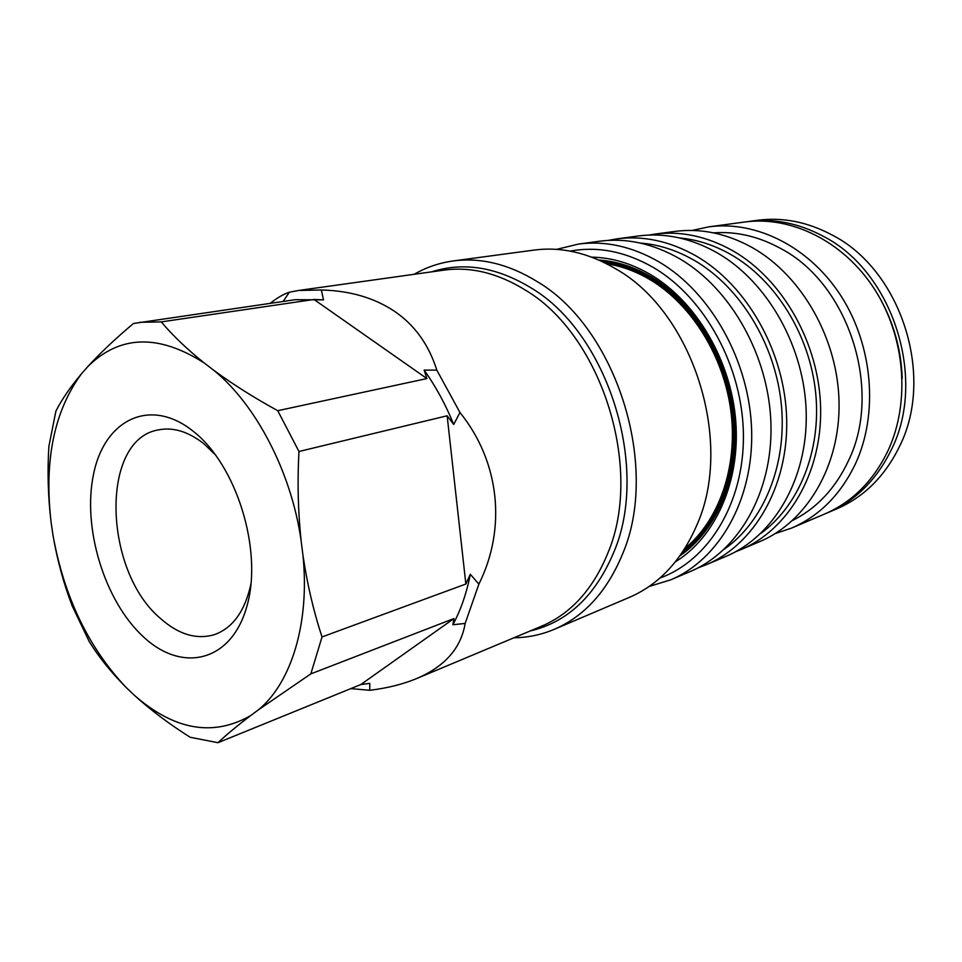 <?xml version="1.0" encoding="UTF-8"?>
<svg xmlns="http://www.w3.org/2000/svg" width="962" height="962" viewBox="0 0 962 962"><rect width="100%" height="100%" fill="white"/><g stroke="black" fill="none" stroke-linecap="round" stroke-linejoin="round"><path stroke-width="1.44" d="M270.154 303.343C277.284 297.775 283.694 294.059 289.358 292.22L298.533 290.476L321.368 289.983C349.964 290.704 374.374 297.823 394.588 311.351C414.682 325.06 428.775 344.661 436.832 370.142L424.134 370.105C435.798 386.471 445.659 404.593 453.715 424.47L459.968 412.518C499.819 461.868 506.649 528.378 478.884 584.138L470.322 574.278C466.63 593.109 460.81 609.944 452.886 624.747L465.151 623.436C461.063 648.123 444.865 666.51 416.558 678.595C402.753 684.295 387.145 688.191 369.721 690.283L369.793 683.345L360.786 684.559L217.965 742.7L190.211 737.289C169.252 724.049 150.601 710.016 134.247 695.189L125.95 687.265C88.42 647.438 64.117 596.801 53.006 535.353C57.275 560.076 63.66 583.573 72.162 605.844L89.201 641.51C98.701 656.89 110.955 672.149 125.95 687.265M416.558 678.595L541.69 626.142C571.031 613.624 593.097 589.237 607.9 552.982C643.831 468.446 601.503 334.884 525.228 290.019C497.859 273.1 470.767 266.462 443.927 270.13L298.533 290.476M530.146 630.988C567.568 622.125 595.49 595.803 613.9 552.02C650.204 467.027 607.635 332.756 530.796 287.746C496.524 267.003 463.431 261.712 431.541 271.861M513.924 637.782C527.861 637.614 541.317 634.788 554.292 629.316C584.463 616.281 607.214 591.173 622.558 554.016C660.305 466.366 616.269 327.561 536.772 281.349C508.633 264.129 480.76 257.335 453.15 260.955C439.201 262.891 426.19 267.328 414.129 274.302M554.292 629.316L629.413 597.354C659.054 584.523 681.517 560.473 696.813 525.18C734.343 441.967 692.893 311.977 615.74 268.855C588.431 252.79 561.195 246.525 534.066 250.084L453.15 260.955M143.338 636.76C182.058 673.316 231.565 662.145 246.957 606.048C262.987 550.468 236.676 465.127 193.314 431.337C150.192 396.693 104.666 419.636 93.651 473.713C82.035 527.38 104.365 600.913 143.338 636.76M215.897 455.291L203.824 443.722C188.287 431.577 173.196 426.96 158.526 429.87C99.795 439.406 103.271 570.803 160.546 618.53C178.716 634.619 196.777 639.958 214.73 634.547C233.057 627.789 245.166 610.738 251.07 583.393M684.908 548.4C718.842 520.755 737.806 467.532 731.024 412.205C724.17 356.914 691.918 304.798 650.516 279.966C636.267 271.464 621.68 266.089 606.769 263.841M682.347 552.356C718.169 525.793 739.117 471.909 733.032 415.031C726.899 358.177 693.987 304.064 651.406 278.595C635.473 269.12 619.179 263.504 602.549 261.748M602.849 261.88C619.239 263.732 635.293 269.324 650.997 278.667C693.458 304.076 726.322 357.972 732.575 414.694C738.792 471.428 718.121 525.3 682.527 552.08M591.762 257.155C611.88 257.527 631.685 263.456 651.178 274.964C696.536 301.984 731.108 360.75 735.786 421.296C740.451 481.866 715.247 537.421 675.408 561.808M598.689 259.98C616.774 261.219 634.499 266.991 651.887 277.284C695.514 303.343 729.028 359.235 734.547 417.472C740.031 475.745 717.363 530.218 679.93 555.844M570.165 251.106C597.883 246.019 625.781 251.575 653.835 267.761C705.194 298.04 742.941 367.364 743.422 435.377C744.011 503.463 708.321 560.678 659.932 578.042M649.158 586.459L670.694 579.833C718.987 559.643 753.462 500.18 751.659 431.048C749.939 361.965 711.195 292.52 659.114 261.965C632.238 246.488 605.375 240.524 578.499 244.071L556.601 249.374M670.694 579.833L690.271 571.524C738.275 551.442 772.594 492.809 770.971 424.819C769.42 356.878 731.192 288.684 679.593 258.706C652.957 243.518 626.286 237.686 599.579 241.221L578.499 244.071M724.374 549.11C763.551 521.777 787.193 465.019 781.36 404.749C775.504 344.516 740.343 287.121 694.564 260.522C676.863 250.312 658.79 244.492 640.343 243.073M706.24 564.742L726.142 556.301C773.568 536.447 807.551 479.329 806.24 413.432C805.002 347.595 767.724 281.686 717.027 252.753C690.86 238.095 664.574 232.503 638.191 235.991L616.762 238.889C643.337 235.389 669.829 241.101 696.26 256.06C747.462 285.57 785.281 352.741 786.688 419.745C788.167 486.808 753.992 544.769 706.24 564.742L698.135 567.82M608.224 240.392L616.762 238.889M760.81 533.405C798.845 506 821.512 450.841 815.68 392.881C809.8 334.944 775.625 280.098 730.988 254.593C714.285 245.118 697.185 239.574 679.689 237.975M741.101 549.542L759.908 541.546C806.601 521.921 840.103 466.39 839.056 402.645C838.07 338.961 801.803 275.397 752.128 247.511C726.514 233.393 700.733 228.03 674.759 231.433L654.497 234.163C680.651 230.736 706.673 236.219 732.539 250.613C782.719 279.04 819.492 343.807 820.634 408.597C821.837 473.436 788.131 529.785 741.101 549.542L735.798 551.647M648.869 235.065L654.497 234.163M792.556 520.49C816.87 508.261 835.533 488.299 848.52 460.606C882.972 390.247 848.7 283.826 780.723 248.521C758.705 236.436 736.315 231.217 713.588 232.864M775.228 533.585L791.582 528.078C819.552 515.957 840.932 494.348 855.711 463.251C878.414 413.708 872.979 346.2 841.413 296.585C809.812 246.945 756.264 220.334 708.874 226.84L692.003 230.447M791.582 528.078L824.735 513.973C852.296 502.032 873.388 480.952 887.998 450.721C910.473 402.573 905.386 337.229 874.59 289.285C843.77 241.318 791.281 215.62 744.576 222.03L708.874 226.84M902.188 378.583C901.274 350.264 893.987 323.701 880.314 298.893M826.514 513.203L828.354 512.433C855.867 500.517 876.923 479.485 891.521 449.35C927.164 378.379 892.616 271.416 823.207 236.243C798.592 223.124 773.688 218.218 748.472 221.513L746.5 221.789M828.354 512.433L836.712 508.886C864.104 497.017 885.088 476.118 899.638 446.2C935.16 375.745 900.901 269.721 831.853 234.872C807.371 221.873 782.575 217.015 757.467 220.298L748.472 221.513M51.082 522.186C48.04 497.089 47.306 471.777 48.894 446.272L55.88 411.207C61.628 399.771 70.142 387.325 81.421 373.857C54.112 411.135 43.999 460.582 51.082 522.186L53.006 535.353M87.77 366.63C119.673 334.98 158.502 333.778 204.269 363.023C186.929 349.098 172.595 335.389 161.279 321.897L313.997 299.471L323.509 299.879L295.25 299.687L133.49 323.485C115.705 338.396 100.469 352.777 87.77 366.63L81.421 373.857M204.269 363.023L213.853 370.358C255.976 404.593 291.113 471.777 301.022 539.91L302.946 555.242C309.968 623.051 291.233 683.2 258.261 709.944L250.637 715.608C213.083 737.024 174.278 730.206 134.247 695.189M139.911 322.294L161.279 321.897M424.134 370.105L426.9 378.571L277.741 410.702L298.966 451.491L447.138 415.788L453.715 424.47M277.741 410.702C253.956 397.643 232.66 384.199 213.853 370.358M301.022 539.91C298.016 510.714 297.318 481.24 298.966 451.491M470.322 574.278L465.861 584.018L322.029 636.94L310.834 673.869L453.944 618.554L452.886 624.747M322.029 636.94C313.552 611.219 307.191 583.982 302.946 555.242M258.261 709.944L310.834 673.869M217.965 742.7C226.07 735.028 236.965 725.997 250.637 715.608M289.358 292.22L283.153 301.443M323.509 299.879L321.368 289.983M426.9 378.571L313.997 299.471M465.861 584.018L447.138 415.788M360.786 684.559L453.944 618.554M436.832 370.142L459.968 412.518M478.884 584.138L465.151 623.436M369.721 690.283L350.841 688.612"/></g></svg>
